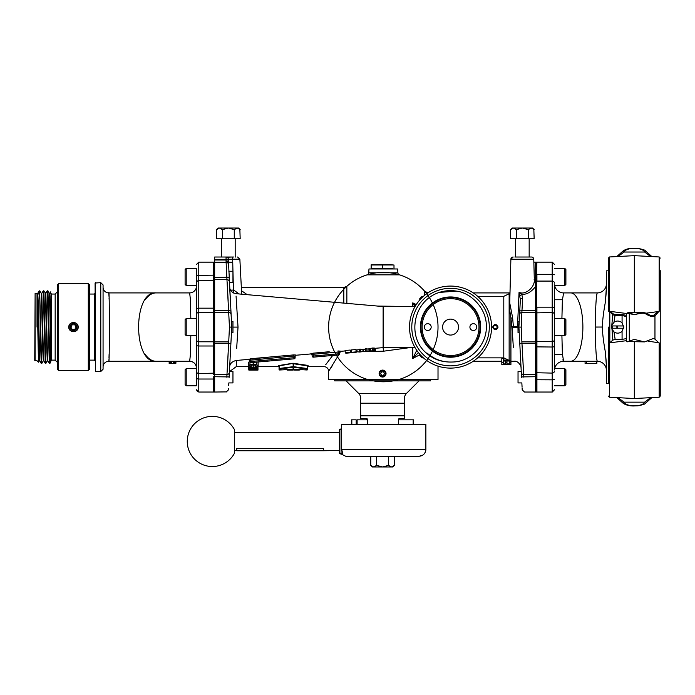 <?xml version="1.0" encoding="UTF-8"?>
<svg xmlns="http://www.w3.org/2000/svg" width="695" height="695" viewBox="0 0 695 695"><rect width="100%" height="100%" fill="white"/><g stroke="black" fill="none" stroke-linecap="round" stroke-linejoin="round"><path stroke-width="1.04" d="M412.769 306.582L412.769 302.864L416.253 304.592M424.706 295.236L424.706 291.327A54.688 54.688 0 0 0 331.663 309.136A54.688 54.688 0 0 0 393.605 380.808A54.688 54.688 0 0 0 399.486 274.846A2.276 2.276 0 0 1 397.887 272.788L397.688 268.974L368.967 268.974L368.767 272.788A2.276 2.276 0 0 1 367.16 274.846A54.688 54.688 0 0 0 346.857 286.331L343.817 287.495L241.339 287.495M346.857 303.394L346.857 286.331M415.028 306.582L377.446 306.069M383.484 306.582L389.643 306.582M338.743 354.858L328.631 371.243L328.631 379.479L438.015 379.479L438.015 366.143M332.575 365.318L330.134 369.036M419.78 354.771L412.769 358.49L418.407 352.573M362.251 351.644L383.501 351.201L410.05 347.596M356.014 350.488L356.987 350.74M339.386 353.633L340.533 351.34M383.518 346.814L383.518 308.762M383.127 347.613L383.501 351.201L383.501 347.596L375.178 348.308M492.625 327.093C494.423 323.557 496.239 323.557 498.072 327.093C496.265 330.62 494.449 330.62 492.625 327.093M514.213 361.27L514.213 361.27C518.201 360.514 521.554 366.387 521.059 367.768L521.059 367.768C521.502 366.178 518.14 360.557 514.213 361.27L510.929 361.27L510.929 364.441L501.816 364.25L501.816 364.701L509.296 364.701M509.296 361.009L509.296 362.521L510.929 362.521M509.296 362.521L509.296 363.911L506.959 363.911L506.959 361.009M508.844 360.062L503.449 360.062L503.449 358.438L501.816 358.438L501.816 362.599L503.449 362.599L503.449 363.911L505.326 363.911L505.326 362.738L506.959 362.738M505.326 362.738L505.326 361.009M501.816 362.173L503.449 362.173L503.449 361.009L503.449 362.599M501.816 362.599L501.816 364.25M503.449 361.009L509.878 361.009M503.449 358.438L503.449 357.856M501.816 358.438L501.816 357.856M520.72 361.443L520.772 362.373M520.972 366.109L520.998 366.752M521.007 366.917L521.05 367.724M520.659 360.14L520.633 359.68M509.852 298.511C508.627 299.727 508.992 306.313 510.929 318.249L511.824 326.537L513.423 327.423C515.742 327.858 517.254 327.719 517.966 326.998L518.036 321.394L519.226 321.394L519.582 314.461L518.922 327.093L521.554 377.342M521.25 371.521L518.036 371.521L518.036 382.919L521.849 382.919L521.971 385.221M521.988 385.508L522.075 387.202M522.154 388.687L522.197 389.608M522.18 389.278L522.127 388.192M522.041 386.594L521.954 384.882M517.975 327.093L518.036 332.783L519.226 332.783L519.278 333.904M519.599 339.924L519.973 347.126M520.312 353.555L521.033 367.264M520.859 364.084L520.677 360.531M518.922 327.093L521.224 327.093L521.875 312.29C520.26 312.811 519.495 313.541 519.582 314.461L519.582 314.453A2.294 2.294 -177 0 1 519.582 314.453L520.364 299.615L519.061 292.282C524.516 295.262 533.656 288.677 534.351 281.101A2.294 2.015 178.5 0 0 535.454 282.769L535.454 392.032L524.508 392.032L522.214 389.86L524.508 392.032M518.036 326.554L516.759 327.076L512.033 326.702L513.336 347.352M516.759 327.076L517.966 326.998M533.856 262.145L535.454 262.145L535.454 282.769M534.107 279.703L535.454 280.554M509.991 293.108L509.14 293.768L509.14 360.41L510.929 361.27L510.929 318.249L512.632 317.719L513.37 326.528L511.824 326.537M473.217 292.908L509.991 292.908L510.877 259.252L513.171 257.02A2.294 2.294 0 0 0 510.877 259.252L509.73 302.933L512.632 317.719M521.224 327.093L521.875 341.888L536.549 341.897L536.549 312.281L521.875 312.29L522.657 298.398L521.754 294.324L519.061 292.282L517.497 326.528L513.37 326.528L513.423 327.423M514.856 257.02L531.484 257.02A2.294 2.294 0 0 1 533.777 259.252L534.351 281.101M523.448 371.521L522.597 354.467M521.875 341.897L523.848 377.22M520.016 295.714L521.754 294.324C526.532 294.689 531.102 292.143 535.454 286.688M520.364 299.615A2.294 1.312 3 0 1 522.657 298.424M519.582 314.548L519.747 311.377A2.294 0.747 3 0 1 522.041 310.752L536.549 310.761L536.549 279.685L534.316 279.694M535.454 376.716L521.537 376.916L521.302 372.433A2.294 2.172 177 0 0 523.596 374.483L536.549 374.492L536.549 343.417L522.041 343.426A2.294 0.747 177 0 1 519.747 342.8L519.582 339.629M522.327 257.02L531.484 257.02A2.294 2.294 0 0 1 533.777 259.252L510.877 259.252M414.863 306.582L412.769 302.864L415.619 305.574M419.78 299.962L419.78 298.624L422.082 296.322L422.082 297.556M419.78 354.215C419.78 355.988 419.78 355.988 419.78 354.215L419.78 355.553L422.082 357.856L422.082 356.622M416.748 350.332L412.769 358.49L412.769 347.596M325.72 364.684L332.714 355.458M236.569 360.436L236.187 366.682L248.671 366.682M247.238 294.671L241.513 290.736M258.175 366.222L256.924 367.481L253.571 367.907L250.078 367.499L248.671 366.222L249.957 364.632L253.354 363.945L256.846 364.623L258.175 366.222L258.106 361.982M249.957 360.662L248.671 362.434L248.671 366.222M293.073 365.944L293.516 365.944M307.425 365.335L307.207 365.857L307.433 365.335L292.864 363.242L278.504 365.587L286.314 364.371M307.868 366.613L308.085 366.569A0.547 0.547 -0 0 0 307.538 367.116L307.538 367.116M293.247 365.918L293.073 363.746L293.299 367.186L293.733 363.242L279.381 365.865L279.599 369.036A0.547 0.53 180 0 1 279.051 368.506L293.073 366.682L293.299 365.926L293.516 366.682L307.207 368.506L306.99 369.992L306.773 369.445L306.99 369.992L306.773 369.445L306.99 369.992L293.733 369.167L279.599 369.992L279.599 369.036L293.299 367.186L306.99 369.036A0.547 0.53 -0 0 0 307.538 368.506L307.207 365.865L307.433 365.335L308.085 365.587A0.547 0.53 180 0 0 307.538 366.117A0.547 0.53 180 0 1 308.085 365.587L307.433 365.335L308.085 365.587L308.085 366.569M279.051 366.117L279.051 369.445L279.051 366.117A0.547 0.53 180 0 0 278.504 365.587L279.164 365.335L279.381 365.865L279.164 365.335M383.119 346.831L383.127 307.181M236.065 296.07L238.02 327.093L236.674 348.377M366.821 348.56L365.44 348.69L366.821 348.56L367.064 351.357L365.639 351.062L367.03 350.94M355.97 349.993L359.185 349.681M360.74 351.488L359.358 351.609L359.15 349.246L360.54 349.125L360.774 351.879L361.235 351.861M365.474 349.159L360.575 349.559M351.409 352.304L351.21 349.959L355.936 349.533L356.17 352.304L351.409 352.304L356.135 351.887M350.393 352.391L345.293 352.834L345.094 350.506L350.193 350.045L350.428 352.808L345.797 353.208L349.046 352.921M338.005 350.949L340.307 351.14L339.273 352.356A1.129 1.121 -5 0 1 339.308 351.965M329.187 351.74L313.028 353.182L313.132 354.285L312.038 354.754A1.129 1.121 -5 0 0 310.813 353.738L313.019 353.182M250.713 359.845L250.956 362.608A1.129 1.129 0 0 1 249.731 361.582L295.132 357.612A1.129 1.129 0 0 1 294.107 358.837L293.759 354.902L250.608 358.733L250.713 359.845L249.618 360.253L249.731 361.582A1.129 1.129 0 0 0 250.956 362.608L294.107 358.837A1.129 1.129 0 0 0 295.132 357.612L295.01 356.257L293.855 356.005L249.618 360.253A1.129 1.121 -5 0 0 248.393 359.237L272.223 356.813M293.742 354.902L296.044 355.041L295.028 356.457L296.061 355.232L310.83 353.937L312.038 354.806M375.378 350.567L375.17 348.238L372.32 348.03L369.662 348.716L369.862 351.044L374.935 350.61M257.975 369.575L257.975 368.889L250.304 369.271L257.975 369.827L248.671 369.28L251.729 368.393L257.975 368.393L257.975 366.821M248.671 369.28L248.671 365.787M257.975 368.393L257.975 368.889M248.862 370.096L257.975 370.096L248.862 370.096L248.862 369.523M298.511 369.566L300.005 369.662M298.511 369.957L298.033 369.531M293.498 369.167L293.498 369.957L298.033 370.053M295.523 370.053L295.523 369.34M295.045 369.957L295.045 369.297M293.498 369.957L294.776 370.096M298.728 370.096L300.005 369.957M287.617 370.096L292.578 370.096L293.073 368.628M287.139 370.096L292.578 369.957M286.896 369.644L279.616 369.992L279.816 369.445L279.599 369.992L279.816 369.445M256.542 366.23L255.734 365.37L253.362 365.005L251.086 365.353L250.304 366.195L251.147 366.969L253.501 367.238L255.751 366.977L256.542 366.23M257.975 369.922L256.342 369.922M295.922 370.096L297.625 370.096M289.728 370.096L291.162 370.096M289.711 370.044L291.162 370.044M289.024 370.096L289.502 370.044M373.562 350.628L372.364 350.697M374.353 350.714L375.248 350.558M367.056 351.184L369.062 351.01L368.871 348.864M365.639 351.062L365.44 348.69M363.468 349.333L363.65 351.479L365.666 351.305M360.774 351.879L363.025 351.288L362.86 349.385M359.358 351.609L358.933 352.061M359.393 352L357.074 351.809L356.909 349.906M345.293 352.834L349.029 352.756M371.851 350.775L372.668 350.671M229.124 377.359L231.756 327.093L228.351 259.313L232.651 259.192L233.511 293.021M230.497 290.145L233.815 290.084L239.045 293.959M229.689 287.713L230.653 306.078M231.096 314.479L231.383 320.03M231.374 334.391L231.452 332.783L232.955 332.783L232.955 327.093L238.02 327.093M232.669 262.328L228.351 262.137L228.386 262.788M229.472 283.534L229.663 287.217C229.845 290.484 231.93 292.638 235.909 293.681L383.527 306.582M213.582 312.281L214.677 312.281L214.677 374.483L213.582 374.492L213.582 279.685L214.677 279.685L214.677 259.999L226.057 259.999L226.057 257.02A2.294 2.294 -90 0 1 228.351 259.313L228.351 260.729M229.428 371.434L229.559 369.08M229.741 365.457L229.793 364.493M230.236 356.092L230.314 354.632M230.375 353.451L230.132 358.09M228.49 389.4L228.542 388.401M228.69 385.525L228.803 383.466M231.079 339.924L230.983 341.766L231.079 339.924M226.831 377.237L228.638 343.443A2.294 0.747 3 0 0 230.931 342.809L230.653 348.073M230.375 353.381L229.854 363.337M229.541 369.384L229.923 362.017M229.81 290.006L229.784 289.554M229.68 287.435L229.506 284.22M229.637 286.731L229.671 287.261M229.715 288.078L229.81 289.928M230.219 297.842L230.401 301.317M231.756 327.093L229.454 327.093L226.848 277.453L226.057 261.103L228.351 262.137L228.386 262.719M214.677 343.443L228.638 343.443L229.454 327.093M214.677 376.725L214.677 374.483L227.083 374.483A2.294 2.172 3 0 0 229.376 372.433L229.142 376.925L214.677 376.725L214.677 392.032L226.179 391.893M231.096 314.453A2.294 2.294 177 0 1 231.096 314.461C231.166 313.523 230.401 312.793 228.803 312.281L214.677 312.281L214.677 310.735L228.638 310.735A2.294 0.747 -3 0 1 230.931 311.369L231.339 319.127M214.677 277.453L229.142 277.253L229.376 281.753A2.294 2.172 -3 0 0 227.083 279.694L214.677 279.694L214.677 310.735L213.582 310.761M214.677 259.313L214.677 257.02L226.057 257.02A2.294 2.294 0 0 1 228.351 259.313L214.677 259.313L214.677 259.999M226.057 257.02L231.791 257.02C239.349 257.02 239.349 257.02 231.791 257.02A2.294 0.86 90 0 1 232.651 259.192L239.862 259.192L241.695 294.193M233.702 257.02L214.677 257.02M235.318 257.02L235.822 257.02M226.335 265.768L226.579 271.259M227.23 282.656L227.361 285.167M227.56 289.268L228.16 301.126M228.16 353.051L227.23 371.521M230.931 342.809L231.096 339.638M345.128 350.94L340.324 351.357L339.299 352.582L338.118 352.044L313.132 354.285L313.28 356.022L338.274 353.833L338.118 352.044L339.273 352.356L339.395 353.738A1.129 1.129 0 0 1 338.369 354.963L338.274 353.833L339.395 353.738A1.129 1.129 0 0 1 338.369 354.963A1.129 1.129 0 0 0 339.395 353.738M313.132 354.285L312.038 354.754L312.159 356.118L313.28 356.022L313.384 357.152L338.369 354.963M313.384 357.152A1.129 1.129 0 0 1 312.159 356.118A1.129 1.129 0 0 0 313.384 357.152A1.129 1.129 0 0 1 312.159 356.118M293.299 365.926L293.516 366.465M293.733 369.167L293.516 368.628L293.733 369.167M292.951 369.158L306.973 369.992A0.547 0.547 0 0 0 307.538 369.445A0.547 0.547 0 0 1 306.973 369.992L306.973 369.992A0.547 0.547 0 0 0 307.538 369.445M307.538 366.117L307.538 366.63L307.207 365.865L293.516 363.746L293.342 365.918M307.538 368.506L307.207 365.857M279.051 369.445A0.547 0.547 0 0 0 279.607 369.992A0.547 0.547 0 0 1 279.051 369.445L279.051 367.116A0.547 0.547 0 0 0 278.504 366.569A0.547 0.547 0 0 1 278.721 366.613M293.498 367.229L293.498 366.682L293.299 367.186M279.051 367.116L279.051 367.116A0.547 0.547 0 0 0 278.843 366.682L258.062 366.682M293.733 363.242L293.516 363.746M392.71 268.444L371.156 268.392L371.156 264.795L389.617 264.413L392.71 264.943M371.165 264.995L393.995 264.995L393.995 268.392M381.616 268.435L382.58 268.392L382.58 264.995L381.147 264.934M384.135 268.461L385.421 268.496M386.863 268.522L388.288 268.531M389.721 268.522L391.137 268.496M391.137 264.891L389.721 264.865M388.288 264.856L386.863 264.865M372.598 268.452L374.006 268.496M375.439 268.522L376.864 268.531M378.297 268.522L379.713 268.496M379.713 264.891L378.297 264.865M376.864 264.856L375.439 264.865M419.033 380.869L406.479 393.422L358.672 393.422C360.436 395.299 361.044 397.497 360.488 400.007L360.705 415.775L404.455 415.775L404.455 418.425L399.217 418.425L398.496 419.146L398.496 424.306M360.705 415.775L360.705 418.425L366.76 418.425L367.49 419.146L367.49 424.306M404.455 415.775L404.664 400.007C404.116 397.497 404.725 395.299 406.479 393.422M430.431 379.479L430.431 380.869L334.721 380.869L334.721 379.479M367.49 419.146L366.656 419.146L366.656 419.841M366.656 419.146L365.935 418.425M404.455 418.425L399.217 418.425M398.496 419.841L413.516 419.841L413.516 424.306M357.117 424.306L357.117 419.841L367.49 419.841M351.574 424.306L351.574 419.841L356.196 419.841L356.196 424.306M341.688 428.954L341.063 429.684L339.368 429.684L341.245 428.954M341.688 429.684L341.063 429.684L341.063 453.201L339.377 453.209L339.368 429.684L340.098 428.954M340.098 453.939L341.254 453.939L339.368 453.201L339.368 429.684M339.368 432.333L234.545 432.333L234.554 429.84L234.545 439.24A22.327 22.327 90 0 1 234.545 443.653L234.554 453.053L234.554 450.56L236.717 450.56M323.531 450.742L236.717 450.742L236.717 448.379L323.531 448.371L323.531 450.742L339.368 450.56M234.554 432.333L234.554 450.56M341.688 449.378L341.688 424.306L425.87 424.306L425.87 449.378L341.688 449.378L342.783 453.931L341.019 453.931L345.545 456.189M392.823 466.971L391.45 466.971L392.823 466.971L394.404 465.381L394.404 456.215L419.059 456.207L346.119 456.215L419.033 456.207A6.837 6.837 -0 0 0 425.87 449.378L425.74 450.734M394.404 465.381L391.45 466.971L388.496 465.381L382.58 466.971L391.45 466.971L373.702 466.971L382.58 466.971L376.664 465.381L373.702 466.971L372.329 466.971L373.702 466.971L370.748 465.381L370.748 456.215L345.954 456.207M388.496 456.207L388.496 465.381M376.664 456.207L376.664 465.381M480.115 327.093A29.572 29.572 0 0 1 450.551 356.657A29.572 29.572 0 0 1 420.979 327.093A29.572 29.572 0 0 0 450.551 356.657A29.572 29.572 0 0 0 480.115 327.093A29.572 29.572 0 0 0 450.551 297.521A29.572 29.572 0 0 0 420.979 327.093A29.572 29.572 0 0 1 450.551 297.521A29.572 29.572 0 0 1 480.115 327.093M478.985 327.093A28.443 28.443 0 0 0 450.551 298.65A28.443 28.443 0 0 0 422.108 327.093A28.443 28.443 0 0 0 450.551 355.527A28.443 28.443 0 0 0 478.985 327.093M458.518 327.093A7.966 7.966 0 0 1 450.551 335.06A7.966 7.966 0 0 1 442.585 327.093A7.966 7.966 0 0 1 450.551 319.127A7.966 7.966 0 0 1 458.518 327.093M476.753 327.093A3.414 3.414 0 0 0 473.338 323.67A3.414 3.414 0 0 0 469.916 327.093A3.414 3.414 0 0 0 473.338 330.507A3.414 3.414 0 0 0 476.753 327.093M424.341 327.093A3.414 3.414 0 0 0 427.755 330.507A3.414 3.414 0 0 0 431.178 327.093A3.414 3.414 0 0 0 427.755 323.67A3.414 3.414 0 0 0 424.341 327.093M450.551 296.956A30.137 30.137 0 0 1 480.679 327.093A30.137 30.137 0 0 1 450.551 357.221A30.137 30.137 0 0 1 420.414 327.093A30.137 30.137 0 0 1 450.551 296.956M456.224 291.075L456.528 291.127A36.461 36.461 0 0 0 439.283 292.413L456.528 291.127L439.283 292.413C412.1 301.17 407.027 338.283 426.956 353.494C433.758 359.654 442.498 362.486 453.157 361.991C471.28 361.6 487.039 343.956 486.3 326.546C486.986 308.98 471.28 292.83 456.528 291.127L454.99 290.901M453.349 290.736L439.283 292.413L446.268 290.884M426.956 353.494L427.225 353.19C434.679 359.636 443.323 362.573 453.157 361.991M489.306 327.093A38.755 38.755 0 0 0 450.551 288.329A38.755 38.755 0 0 0 411.788 327.093A38.755 38.755 0 0 0 450.551 365.848A38.755 38.755 0 0 0 489.306 327.093M491.565 327.093A41.014 41.014 0 0 0 450.551 286.071A41.014 41.014 0 0 0 409.529 327.093A41.014 41.014 0 0 0 450.551 368.107A41.014 41.014 0 0 0 491.565 327.093A41.014 41.014 0 0 0 450.551 286.071A41.014 41.014 0 0 0 409.529 327.093A41.014 41.014 0 0 0 450.551 368.107A41.014 41.014 0 0 0 491.565 327.093M496.334 328.796L497.325 327.093L496.334 325.382L494.362 325.382L493.372 327.093L494.362 328.796L496.334 328.796M357.873 456.32L364.675 456.32L357.873 456.32M419.033 456.389L346.119 456.398L419.033 456.389M394.404 456.398L397.853 456.389L394.404 456.398M401.614 456.398L404.273 456.398L401.614 456.398M396.393 456.398L399.999 456.398L396.393 456.398M361.452 456.398L364.111 456.398L361.452 456.398M396.637 456.389L393.344 456.389L396.637 456.389M393.526 456.389L391.146 456.389L393.526 456.389M391.346 456.389L389.33 456.389L391.346 456.389M383.901 456.389L386.377 456.389L383.901 456.389M381.703 456.389L383.266 456.389L381.703 456.389M379.965 456.389L380.756 456.389L379.965 456.389M374.84 456.389L377.315 456.389L374.84 456.389M397.245 456.398L400.833 456.398L397.245 456.398M396.584 456.398L400.407 456.398L396.602 456.389M367.768 456.398L364.354 456.398L367.768 456.398M405.819 456.398L386.185 456.389L405.819 456.398M348.404 456.398L378.966 456.389L348.404 456.398M391.129 456.389L389.66 456.389L391.129 456.389M384.674 456.389L385.742 456.389L384.674 456.389M373.389 456.389L371.79 456.389L373.389 456.389M409.789 456.389L404.412 456.389L409.789 456.389M402.97 456.389L406.749 456.389L402.97 456.389M403.413 456.389L406.184 456.389L403.413 456.389M399.147 456.389L403.795 456.389L399.147 456.389M399.686 456.389L402.005 456.389L399.686 456.389M372.807 456.389L375.769 456.389L372.807 456.389M368.819 456.389L365.214 456.389L368.819 456.389M368.949 456.389L366.899 456.389L368.949 456.389M364.102 456.389L366.882 456.389L364.102 456.389M358.316 456.389L363.555 456.389L358.316 456.389M358.403 456.389L355.067 456.389L358.403 456.389M357.942 456.389L360.132 456.389L357.942 456.389M394.404 456.32L397.853 456.32L394.404 456.32M370.748 456.32L367.264 456.32L370.748 456.32M401.041 456.32L404.273 456.32L401.041 456.32M399.999 456.32L396.393 456.32L399.999 456.32M396.906 456.32L393.344 456.32L396.906 456.32M393.214 456.32L391.146 456.32L393.214 456.32M391.667 456.32L389.33 456.32L391.667 456.32M390.868 456.32L389.66 456.32L390.868 456.32M383.918 456.32L386.377 456.32L383.918 456.32M385.742 456.32L384.239 456.32L385.742 456.32M381.364 456.32L383.266 456.32L381.364 456.32M380.417 456.32L379.965 456.32L380.417 456.32M373.667 456.32L377.315 456.32L373.667 456.32M371.79 456.32L373.389 456.32L371.79 456.32M364.354 456.32L367.777 456.32L364.354 456.32M416.748 456.32L386.185 456.32L416.748 456.32M410.093 456.32L404.412 456.32L410.093 456.32M402.474 456.32L406.749 456.32L402.474 456.32M400.841 456.32L403.795 456.32L400.841 456.32M359.341 456.32L378.966 456.32L359.341 456.32M373.528 456.32L370.661 456.32L373.528 456.32M365.214 456.32L369.471 456.32L365.214 456.32M363.789 456.32L366.882 456.32L363.789 456.32M356.674 456.32L360.844 456.32L356.674 456.32M403.734 456.32L406.184 456.32L403.734 456.32M402.005 456.32L399.686 456.32L402.005 456.32M368.376 456.32L366.899 456.32L368.376 456.32M216.519 229.619L219.481 228.03L218.108 228.03L216.519 229.619L216.519 238.785L240.183 238.785L239.853 229.307M238.837 228.533L237.221 228.03L238.594 228.03L240.183 229.619L237.221 228.03L234.267 229.619L234.267 238.785M222.435 238.785L222.435 229.619L228.351 228.03L234.267 229.619M219.342 228.038L222.435 229.619M219.481 228.03L237.221 228.03M511.529 228.733L510.495 229.619L513.457 228.03L512.085 228.03L510.495 229.619L510.495 238.785L534.16 238.785L533.83 229.307M532.327 228.273L531.197 228.03L532.57 228.03L534.16 229.619L531.197 228.03L528.243 229.619L531.197 228.03L522.327 228.03L528.243 229.619L528.243 238.785M516.411 238.785L516.411 229.619L522.327 228.03L513.457 228.03L516.411 229.619L522.327 228.03M511.546 228.724L513.31 228.038M532.301 228.264L531.197 228.03M382.58 376.473A2.919 2.919 0 0 0 385.49 373.554A2.919 2.919 0 0 0 382.58 370.644A2.919 2.919 180 0 0 379.661 373.554A2.919 2.919 180 0 0 382.58 376.473M383.562 375.265L384.552 373.554L383.562 371.851L381.59 371.851L380.599 373.554L381.59 375.265L383.562 375.265M382.58 370.096A3.466 3.466 180 0 1 386.038 373.554A3.466 3.466 180 0 1 382.58 377.02A3.466 3.466 180 0 1 379.114 373.554A3.466 3.466 180 0 1 382.58 370.096M384.552 373.554L383.562 371.851L381.59 371.851L380.599 373.554M214.677 376.707L213.582 376.707L213.582 392.032L214.677 392.032M214.677 262.145L213.582 262.145L213.582 277.47L214.677 277.47M535.454 392.032L536.549 392.032L536.549 376.707L535.454 376.707M534.255 277.461L536.549 277.47L536.549 262.145L535.454 262.145M561.908 318.545L562.377 300.275L563.61 292.908L597.292 292.908C596.258 294.715 595.554 306.095 595.189 327.05C595.519 347.622 596.223 359.028 597.292 361.27A9.113 9.113 180 0 1 606.405 370.383L606.405 369.931M563.089 360.392L563.61 361.27L585.086 361.27L585.086 363.546L596.831 363.546L596.831 361.27M562.941 359.697L563.046 360.201M554.801 286.132L555.001 286.774A9.113 9.113 180 0 1 554.662 285.506A9.113 9.113 0 0 0 563.61 292.908A9.113 9.113 180 0 1 555.557 288.06M555.54 288.025L555.531 288.017A9.113 9.113 180 0 1 555.305 287.539L555.305 287.548M555.001 367.403A9.113 9.113 0 0 0 554.662 368.671A9.113 9.113 0 0 1 563.61 361.27A9.113 9.113 0 0 0 555.557 366.126L555.557 366.117M555.54 366.152A9.113 9.113 0 0 0 555.305 366.63L555.305 366.639M554.497 285.063L554.497 368.828M554.497 369.34L554.497 368.376M554.497 367.394L554.497 335.633L564.8 335.633L564.8 318.545L554.497 318.545L554.497 308.067A2.294 0.912 180 0 0 552.204 307.164L536.914 307.164L536.914 392.032L552.204 392.032L554.497 389.739L552.308 392.032M554.497 285.393L554.497 284.828M552.238 371.521L552.777 368.697M554.766 368.176L554.992 367.429M563.61 292.908L570.699 292.908A34.185 12.18 90 0 1 582.879 327.093A34.185 12.18 90 0 1 570.699 361.27L563.61 361.27L562.377 353.894L561.908 335.633M586.337 363.546L586.337 361.261L597.292 361.27A9.113 9.113 0 0 1 606.405 370.383L606.405 370.227M586.337 361.261L585.086 361.261M606.405 287.278L605.345 302.325C603.668 311.195 602.643 319.431 602.27 327.041L602.27 327.093C602.635 334.703 603.66 342.965 605.345 351.852L606.657 366.621L606.405 382.328M597.292 292.908A9.113 9.113 0 0 0 606.405 283.795L606.405 283.847A9.113 9.113 0 0 1 597.292 292.908M606.657 287.982L606.518 291.692M605.345 302.325L606.657 287.556L606.405 271.849L606.405 285.402M612.686 325.946L612.686 328.231M606.405 283.795L606.405 288.295A2.294 1.616 0 0 1 606.657 287.556M606.405 369.81L606.405 369.323M606.405 368.393L606.405 370.331M606.405 365.822L606.405 365.891A2.294 1.616 -0 0 0 606.657 366.621M606.405 365.891L605.345 351.852M554.497 370.982A2.294 2.111 180 0 1 552.204 373.093L536.549 372.755L536.549 379.774L552.204 379.844L552.204 392.032M554.497 274.742L552.204 274.334L552.204 262.145L536.914 262.145L536.549 274.403L536.549 312.872L552.204 312.507L552.204 341.671L536.549 341.306L536.549 346.875L552.204 347.014L552.204 379.844L554.497 379.435M554.497 283.195A2.294 2.111 180 0 0 552.204 281.084L552.204 274.334L536.914 274.334L536.914 281.084L552.204 281.084L552.204 312.507A2.294 2.259 180 0 1 554.497 314.774M616.387 325.946L617.803 327.093L616.395 328.231L617.49 326.841M554.497 368.671L564.8 368.671L564.8 385.768L554.497 385.768M564.8 368.671L565.895 369.766L565.895 384.674L564.8 385.768M554.497 268.409L564.8 268.409L564.8 285.506L554.497 285.506M564.8 268.409L565.895 269.504L565.895 284.411L564.8 285.506M554.497 327.093L554.497 318.545M564.8 318.545L565.895 319.639L565.895 334.538L564.8 335.633M660.25 383.536L660.25 270.642M659.173 342.896L659.173 397.219L660.25 396.081L660.25 327.093M659.173 311.282L659.173 256.959L634.327 255.656L634.327 312.281M645.994 313.21L658.843 311.49L654.959 316.06C652.952 317.172 649.868 316.442 645.698 313.871A1.138 0.443 119.9 0 0 645.698 313.045L645.698 313.045C649.451 315.087 651.589 315.973 652.119 315.695L653.926 315.096L658.304 311.551M644.552 341.897L634.327 339.429L629.279 341.071C627.681 341.879 626.803 342.027 626.638 341.532L644.552 341.897L653.378 338.482L654.959 339.16L658.843 342.783L647.905 341.132M634.327 341.897L634.327 398.522L659.173 397.219M618.055 397.662L624.032 402.153C626.073 407.096 642.649 407.035 644.621 402.153L650.598 397.662M645.299 403.369L651.806 397.601M651.806 256.577L645.299 250.808M623.363 250.808L616.856 256.577M645.168 403.456L644.621 402.153L624.032 402.153L623.38 403.474L616.786 397.601M650.598 256.516L644.621 252.024C642.719 247.159 626.134 247.072 624.032 252.024L623.493 250.721M651.867 256.577L645.273 250.704L644.621 252.024L624.032 252.024L618.055 256.516M626.664 313.523L609.489 311.282L609.489 342.896L626.638 340.654M610.358 311.551L613.511 314.044L615.04 314.479L622.077 314.479L626.638 315.417M653.926 315.096L654.959 316.06L654.959 339.16M613.511 314.044L612.729 314.774L609.819 311.49L609.819 342.783L612.799 340.116L615.145 339.386L622.077 339.386L622.077 331.272A6.055 6.055 0 0 1 614.006 331.88L611.991 329.074L611.652 327.093A6.055 6.055 0 0 0 611.687 327.736M611.765 328.222L623.65 328.231A6.055 6.055 0 0 0 623.763 327.093L622.077 322.906A6.055 6.055 0 0 0 614.006 322.306L615.04 315.417L622.077 315.417L626.638 316.746L626.49 338.482M626.638 338.578L622.077 339.386M615.145 339.386L614.006 331.88M611.739 326.059A6.055 6.055 0 0 1 611.765 325.946L623.65 325.955A6.055 6.055 0 0 1 623.763 327.093L622.077 331.272M629.531 312.802L629.279 313.558L634.327 314.748L642.189 312.281L628.158 312.281L634.327 314.748C640.469 313.063 644.256 312.776 645.698 313.871M629.279 341.071L629.279 313.558C627.168 313.176 626.291 313.289 626.638 313.888L626.638 340.889M611.652 327.093L612.729 314.774L615.04 315.417L615.04 314.479M612.799 340.116L611.991 329.074M611.991 325.104L614.006 322.306M608.412 327.093L608.412 383.371M145.238 354.433A34.185 18.018 -90 0 0 156.054 361.27C132.806 363.389 132.806 290.797 156.054 292.908L108.767 292.908C109.558 286.123 109.558 368.081 108.767 361.27L189.657 361.27L190.456 354.433M108.941 295.158L108.767 292.908L189.657 292.908L190.465 300.11L190.812 318.545M190.812 335.633L190.465 354.068L189.657 361.27A6.837 6.837 180 0 1 196.225 366.213L196.32 366.578C195.799 364.936 195.799 364.936 196.32 366.578C195.799 364.936 195.799 364.936 196.32 366.578C195.799 364.936 195.799 364.936 196.32 366.578M108.959 295.497L108.993 296.313M109.063 298.459L109.089 299.215M109.098 354.433L108.993 357.734M108.907 359.732L108.88 360.279M196.242 366.248A6.837 6.837 180 0 1 196.494 368.107L196.494 367.716M196.494 309.032L196.494 318.545L186.199 318.545L186.199 335.633L196.494 335.633L196.494 354.433M196.494 299.745L196.494 290.328M153.395 293.281A34.185 18.018 -90 0 1 156.054 292.908L189.657 292.908A6.837 6.837 0 0 0 196.494 286.071L196.32 287.6L196.494 286.071A6.837 6.837 0 0 0 196.494 286.071L196.494 286.618M196.494 366.109L196.494 363.867M213.217 345.997L198.77 345.997L198.77 373.519L213.582 373.18L213.217 280.658L198.77 280.658L198.77 262.145L213.217 262.145L213.582 280.997L213.217 275.159L196.494 275.437L196.494 268.409L196.494 385.768C196.494 391.016 196.494 391.016 196.494 385.768L186.199 385.768L186.199 368.671L196.494 368.671L196.494 368.029M185.912 361.27L189.657 361.27C193.809 361.678 196.086 363.954 196.494 368.107L196.494 368.02M196.494 367.559L196.494 368.107M196.494 286.158L196.494 285.506L186.199 285.506L186.199 268.409L196.494 268.409M196.32 287.6C195.799 289.242 195.799 289.242 196.32 287.6C195.799 289.242 195.799 289.242 196.32 287.6C195.799 289.242 195.799 289.242 196.32 287.6C195.799 289.242 195.799 289.242 196.32 287.6M196.494 371.408A2.276 2.111 180 0 0 198.77 373.519L198.77 379.018L213.217 379.018L213.217 392.032L198.77 392.032L196.494 389.756L197.389 391.563M95.458 282.656L95.458 371.521L95.093 283.021L100.784 282.656L100.784 371.521L103.069 369.245L103.069 287.209A5.699 5.699 0 0 0 108.767 292.908A5.699 5.699 0 0 1 103.069 287.209L103.069 366.891A5.699 5.699 0 0 0 103.069 366.969L103.069 356.544M103.069 299.745L103.069 287.417L103.069 299.745M103.069 338.856L103.069 366.065M103.069 361.669L103.069 354.433M156.054 361.27L108.767 361.27A5.699 5.699 180 0 0 103.069 366.969L103.069 367.064M175.844 361.27L175.844 363.546L175.983 361.27M175.844 363.546L169.154 363.546L169.154 361.27M175.548 363.546L175.548 361.27M174.966 363.546L174.966 361.27M174.384 363.546L174.384 361.27M173.663 363.546L173.663 361.27M171.474 363.546L171.474 361.27M170.753 363.546L170.753 361.27M170.171 363.546L170.171 361.27M169.589 363.546L169.589 361.27M169.293 363.546L169.293 361.27M213.217 299.745L213.582 321.394M213.582 332.783L213.217 354.433M213.582 351.861L213.582 352.921L213.582 351.861M213.582 308.502L213.582 305.027L213.582 308.502M213.582 302.316L213.582 301.256L213.582 302.316M229.428 371.521L232.955 371.521L232.955 382.919L228.829 382.919M196.494 368.671L196.494 385.768M186.199 385.768L185.105 384.674L185.105 369.766L186.199 368.671M232.955 327.093L232.955 321.394L231.452 321.394M196.494 318.545L196.494 327.093M186.199 335.633L185.105 334.538L185.105 319.639L186.199 318.545M228.829 271.259L232.955 271.259L232.955 282.656L229.428 282.656M186.199 285.506L185.105 284.411L185.105 269.504L186.199 268.409M196.494 276.958L196.494 285.506M88.3 283.612L89.438 284.75L89.438 369.427L88.3 370.565L58.675 370.565L58.675 283.612L88.3 283.612L88.3 370.565M73.488 331.706C76.398 331.454 78.014 329.916 78.318 327.093C78.014 324.261 76.398 322.723 73.488 322.471C70.577 322.723 68.961 324.261 68.657 327.093C68.961 329.916 70.577 331.454 73.488 331.706M58.675 370.565L57.537 369.427L57.537 284.75L58.675 283.612M49.388 293.368L49.901 293.368L50.344 301.117L50.796 320.847L50.796 361.913L49.944 363.363L47.938 290.831L47.321 290.814L49.328 363.346L47.851 360.792L47.356 350.332L45.853 293.36L47.321 290.814L45.349 293.36L46.86 351.131L47.364 360.818L47.877 360.818M50.796 320.847L50.796 304.575M47.938 290.831L49.415 293.386L50.796 346.284M41.839 363.363L41.222 363.346L40.44 338.526L39.65 290.814L41.587 360.662L41.839 363.363L43.333 360.792M43.863 290.814L43.272 290.814L45.279 363.346L45.887 363.363L43.863 290.814L45.853 293.368M37.235 293.36L37.747 293.36L38.251 303.046L39.754 360.792L41.222 363.346M43.255 290.831L41.778 293.386L43.299 350.332L43.802 360.792L45.279 363.346M37.721 293.386L38.625 291.839L39.65 298.711M47.382 360.792L45.887 363.363M37.026 327.093L37.026 293.533L37.026 327.093M35.115 360.74L35.115 293.446L34.75 360.375L37.026 360.74L38.468 362.182L37.104 294.098M37.026 293.438L38.764 351.131L39.259 360.818L39.771 360.818M39.832 290.831L41.309 293.386L42.812 351.131L43.316 360.818L43.82 360.818M73.488 330.551A3.466 3.466 0 0 0 76.954 327.093A3.466 3.466 0 0 0 73.488 323.627A3.466 3.466 0 0 0 70.021 327.084A3.466 3.466 0 0 0 73.488 330.551M74.799 329.369L76.12 327.093L74.808 324.808L72.176 324.808L70.855 327.084L72.176 329.369L74.799 329.369M73.488 331.645A4.561 4.561 0 0 0 78.049 327.093A4.561 4.561 0 0 0 73.488 322.532A4.561 4.561 0 0 0 68.935 327.084A4.561 4.561 0 0 0 73.488 331.645M367.16 274.846L399.486 274.846M368.767 272.788L397.887 272.788M477.674 296.322L503.797 296.322L503.797 357.856L477.674 357.856M328.631 371.243A4.561 4.561 -138 0 0 324.079 366.682L307.755 366.682M343.817 303.124L343.817 287.495M278.504 365.587L278.504 366.569M253.354 363.945L253.354 362.399M249.957 364.632L249.957 362.173M256.846 364.623L256.846 362.095M251.729 368.393L251.729 367.82M249.522 368.663L249.522 367.299M252.563 369.575L252.563 368.889M250.704 369.497L250.704 369.002M289.528 369.957L289.528 369.462M255.751 366.977L255.751 365.37M253.501 367.238L253.501 365.005M251.147 366.969L251.147 365.327M374.918 350.419L374.709 348.056M373.971 350.349L373.762 347.969M372.529 350.419L372.32 348.03M370.539 350.74L370.331 348.369M214.677 262.276L226.179 262.276A2.294 2.276 -3 0 1 228.473 264.439L228.351 262.128M226.057 261.103L226.057 259.999L228.351 259.999M338.013 350.949L338.118 352.044L338.013 350.949M249.618 360.253L249.731 361.582A1.129 1.129 0 0 0 250.956 362.608M294.107 358.837A1.129 1.129 0 0 0 295.132 357.612M404.455 403.222L360.705 403.222M413.178 419.841L413.178 424.306M351.826 419.841L351.826 424.306M341.245 453.931L341.063 453.201M213.582 343.417L214.677 343.417M595.189 327.05L602.27 327.041M554.497 339.403A2.294 2.259 180 0 1 552.204 341.671L552.204 347.014A2.294 0.912 180 0 0 554.497 346.101M609.489 342.896L609.489 397.219L634.327 398.522M634.327 255.656L609.489 256.959L609.489 311.282M622.077 322.906L622.077 314.479M153.082 293.377A34.185 18.018 -90 0 0 150.198 294.758M150.059 294.854A34.185 18.018 -90 0 0 145.238 299.745M196.494 378.74L198.77 379.018L198.77 392.032M213.217 341.792L198.77 341.792L198.77 345.997A2.276 0.86 180 0 1 196.494 345.137M213.217 312.385L198.77 312.385L198.77 341.792A2.276 2.259 180 0 1 196.494 339.534M213.217 308.18L198.77 308.18L198.77 312.385A2.276 2.259 180 0 0 196.494 314.653M196.494 275.437L196.494 282.769A2.276 2.111 180 0 1 198.77 280.658L198.77 308.18A2.276 0.86 180 0 0 196.494 309.04M89.438 294.046L94.364 294.046L94.364 360.132L95.093 360.861M57.537 291.674L55.166 294.046L55.166 360.132L51.526 360.132L50.796 360.861M55.166 294.046L51.526 294.046L51.526 360.132M415.028 347.596L383.518 347.596M423.42 296.322L422.082 296.322M423.42 357.856L422.082 357.856M501.816 361.27L473.217 361.27M520.772 362.286L520.694 360.835M520.355 354.467L520.937 365.587M503.797 296.322L509.14 293.768M503.797 357.856L509.14 360.41M515.786 327.093L515.212 327.093M428.155 292.908L424.706 291.327M369.662 348.794L366.864 349.038M351.244 350.402L350.228 350.497M249.627 360.427L248.402 359.402L235.909 360.496C231.809 361.721 229.732 363.876 229.663 366.96M294.732 370.096L296.183 370.096M297.382 370.096L298.781 370.096M370.487 351.053L374.57 350.697M358.976 352.061L361.2 351.87M229.637 371.521L236.187 366.682M231.374 334.321L231.096 339.699M230.636 348.499L229.68 366.743M230.427 352.374L229.654 367.316M228.42 263.44L228.455 264.1M213.582 341.897L228.803 341.897M226.17 392.032L228.464 389.86L226.17 392.032M239.862 259.192L237.568 257.02M231.791 257.02L227.143 257.289M230.931 311.369L231.096 314.548M279.616 369.992L293.681 369.175M358.672 393.422L346.119 380.869M234.554 429.84A25.063 25.063 0 0 0 187.268 441.447A25.063 25.063 0 0 0 234.554 453.053M419.363 456.207L422.595 455.216M424.011 454.061L425.14 452.462M372.329 466.971L370.748 465.381M235.188 238.785L235.188 257.02M221.514 238.785L221.514 257.02M529.164 238.785L529.164 257.02M515.49 238.785L515.49 257.02M608.412 270.807L606.657 270.807M609.489 383.371L606.657 383.371M552.204 262.145L554.497 264.439L552.308 262.145M554.497 299.745L562.411 299.745M562.411 354.433L554.497 354.433M659.173 256.959L660.25 258.097M651.867 397.601L645.273 403.474C645.36 403.995 642.918 404.777 637.967 405.802L634.361 405.941C630.191 406.123 626.534 405.307 623.38 403.474M645.273 250.704C645.368 250.191 642.936 249.409 637.984 248.376L634.387 248.245C630.235 248.046 626.569 248.862 623.38 250.704L616.786 256.577M628.158 312.281L626.638 314.027M645.698 313.045L642.189 312.281M626.638 341.532L626.638 313.601M608.412 311.534L608.412 258.097L609.489 256.959M609.489 397.219L608.412 396.081M196.494 366.222L196.494 365.648M198.77 262.145L196.494 264.421L198.77 262.145M103.069 294.185L103.069 325.225M100.784 371.521L95.458 371.521M100.784 282.656L103.069 284.933L103.069 327.093M94.364 360.132L89.438 360.132M94.364 294.046L95.093 293.316M51.526 294.046L50.796 293.316M49.875 293.386L50.796 291.804M49.944 363.363L49.345 363.363M38.625 291.839L39.65 290.814M38.486 362.182L39.285 360.792M37.026 293.446L35.115 293.446M51.526 299.745L50.796 299.745M41.796 293.36L41.283 293.36M55.166 360.132L57.537 362.503"/></g></svg>
